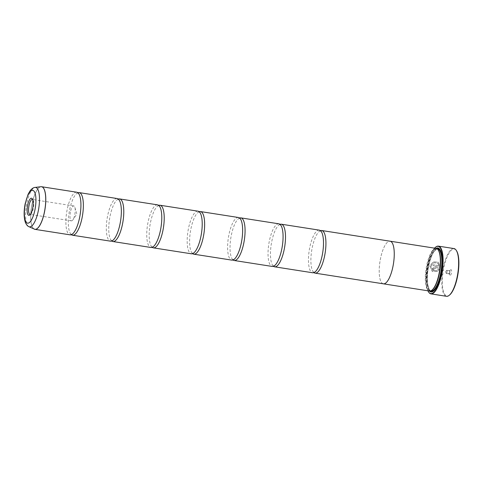 <?xml version="1.0" encoding="UTF-8"?>
<svg xmlns="http://www.w3.org/2000/svg" width="483" height="483" viewBox="0 0 483 483"><rect width="100%" height="100%" fill="white"/><g stroke="black" fill="none" stroke-linecap="round" stroke-linejoin="round"><path stroke-width="0.36" stroke-dasharray="2.42 1.81" d="M76.743 192.222A21.566 6.828 -81.1 0 0 67.161 209.67A21.566 6.828 -81.1 0 0 70.077 234.841M117.17 198.537A21.566 6.828 -81.1 0 0 107.594 215.992A21.566 6.828 -81.1 0 0 110.504 241.162M157.597 204.858A21.566 6.828 -81.1 0 0 148.021 222.307A21.566 6.828 -81.1 0 0 150.938 247.477M198.024 211.18A21.566 6.828 -81.1 0 0 188.448 228.628A21.566 6.828 -81.1 0 0 191.365 253.798M238.457 217.501A21.566 6.828 -81.1 0 0 228.882 234.949A21.566 6.828 -81.1 0 0 231.792 260.12M278.884 223.822A21.566 6.828 -81.1 0 0 269.309 241.271A21.566 6.828 -81.1 0 0 272.219 266.441M319.311 230.143A21.566 6.828 -81.1 0 0 309.736 247.592A21.566 6.828 -81.1 0 0 312.652 272.762M439.282 265.71L433.354 264.787A24.156 7.643 -81.1 0 0 433.124 265.855L440.369 266.984L438.172 262.106L433.191 261.889L429.87 266.036L432.327 271.524L437.646 271.464L437.024 270.558L432.853 270.546L430.908 266.199L433.553 262.837L437.532 263.012L439.282 265.71L437.501 263L433.529 262.824L430.884 266.181L432.828 270.528L437 270.546L437.622 271.452L432.303 271.506L429.846 266.018L433.166 261.871L438.147 262.094L440.339 266.972L433.1 265.837A24.156 7.643 98.9 0 1 433.329 264.769L439.258 265.698M438.63 268.94L437.882 269.894L438.498 270.794L440.152 268.059L434.465 267.171L432.605 268.56L433.903 270.456A24.156 7.643 98.9 0 1 434.072 269.357L434.048 269.339A24.156 7.643 -81.1 0 0 433.873 270.444L433.317 270.239L433.903 270.456L432.581 268.548L434.44 267.159L440.122 268.047L438.473 270.782L437.858 269.882L438.606 268.928L434.235 268.246L433.619 268.711L434.072 269.357L433.643 268.723L434.259 268.258L438.606 268.928M449.631 294.98A23.727 7.511 98.9 0 1 443.738 268.252A23.727 7.511 98.9 0 1 456.538 250.786M453.935 248.564A24.156 7.643 -81.1 0 0 443.213 268.107A24.156 7.643 -81.1 0 0 446.473 296.302M30.357 214.367A7.547 2.391 -81.1 0 0 30.87 214.084A7.547 2.391 -81.1 0 0 33.369 208.282A7.547 2.391 -81.1 0 0 33.067 200.022A7.547 2.391 -81.1 0 0 32.663 199.594M70.415 212.049A7.547 2.391 -81.1 0 0 71.436 220.864A7.547 2.391 -81.1 0 0 72.939 219.813A7.547 2.391 -81.1 0 0 74.787 214.754A7.547 2.391 -81.1 0 0 74.883 207.406A7.547 2.391 -81.1 0 0 73.766 205.945A7.547 2.391 -81.1 0 0 70.415 212.049M451.436 273.004A2.85 0.9 98.9 0 1 449.896 275.105A2.85 0.9 98.9 0 1 449.788 271.989A2.85 0.9 98.9 0 1 450.73 269.798A2.85 0.9 98.9 0 1 451.436 273.004M449.848 272.587A1.552 0.489 98.9 0 1 449.16 273.843A1.552 0.489 98.9 0 1 449.009 273.728A1.552 0.489 98.9 0 1 448.949 272.032A1.552 0.489 98.9 0 1 449.462 270.836A1.552 0.489 98.9 0 1 449.637 270.77A1.552 0.489 98.9 0 1 449.848 272.587M447.017 272.14A1.552 0.489 98.9 0 1 446.328 273.396A1.552 0.489 98.9 0 1 446.099 273.1A1.552 0.489 98.9 0 1 446.117 271.585A1.552 0.489 98.9 0 1 446.497 270.546A1.552 0.489 98.9 0 1 446.805 270.329A1.552 0.489 98.9 0 1 447.017 272.14M434.561 248.141A23.896 7.565 -81.1 0 0 427.521 265.692A23.896 7.565 -81.1 0 0 427.896 290.79M428.554 291.974A24.156 7.643 98.9 0 1 427.684 265.686A24.156 7.643 98.9 0 1 435.551 247.218M438.51 250.423A21.149 6.696 -81.1 0 0 436.493 248.884A21.149 6.696 -81.1 0 0 427.099 265.994A21.149 6.696 -81.1 0 0 429.961 290.675A21.149 6.696 -81.1 0 0 432.351 289.824M436.155 248.395A21.584 6.828 -81.1 0 0 426.574 265.855A21.584 6.828 -81.1 0 0 429.49 291.038M436.052 248.377A22.272 7.046 -81.1 0 0 427.992 265.982A22.272 7.046 -81.1 0 0 429.387 291.02M436.874 248.636A21.838 6.913 -81.1 0 0 428.518 266.121A21.838 6.913 -81.1 0 0 430.244 291.026M433.728 290.893A21.838 6.913 -81.1 0 0 433.939 290.73A21.838 6.913 -81.1 0 0 441.166 273.939A21.838 6.913 -81.1 0 0 440.303 250.043A21.838 6.913 -81.1 0 0 440.152 249.826M77.902 192.759A21.566 6.828 -81.1 0 0 76.205 193.943A21.566 6.828 -81.1 0 0 69.588 210.051A21.566 6.828 -81.1 0 0 70.095 233.035A21.566 6.828 -81.1 0 0 71.345 234.684M383.399 283.823A21.566 6.828 98.9 0 1 380.489 258.653A21.584 6.828 98.9 0 1 389.829 241.162M118.329 199.074A21.566 6.828 -81.1 0 0 116.632 200.258A21.566 6.828 -81.1 0 0 110.021 216.366A21.566 6.828 -81.1 0 0 110.522 239.357A21.566 6.828 -81.1 0 0 111.772 240.999M158.756 205.396A21.566 6.828 -81.1 0 0 157.066 206.579A21.566 6.828 -81.1 0 0 150.448 222.687A21.566 6.828 -81.1 0 0 150.95 245.678A21.566 6.828 -81.1 0 0 152.205 247.32M199.183 211.717A21.566 6.828 -81.1 0 0 197.493 212.9A21.566 6.828 -81.1 0 0 190.876 229.008A21.566 6.828 -81.1 0 0 191.383 251.999A21.566 6.828 -81.1 0 0 192.632 253.641M239.616 218.038A21.566 6.828 -81.1 0 0 237.92 219.222A21.566 6.828 -81.1 0 0 231.303 235.33A21.566 6.828 -81.1 0 0 231.81 258.32A21.566 6.828 -81.1 0 0 233.06 259.963M280.043 224.36A21.566 6.828 -81.1 0 0 278.353 225.543A21.566 6.828 -81.1 0 0 271.736 241.651A21.566 6.828 -81.1 0 0 272.237 264.636A21.566 6.828 -81.1 0 0 273.487 266.284M320.47 230.675A21.566 6.828 -81.1 0 0 318.78 231.864A21.566 6.828 -81.1 0 0 312.163 247.972A21.566 6.828 -81.1 0 0 312.664 270.957A21.566 6.828 -81.1 0 0 313.92 272.599M383.17 283.787A21.584 6.828 98.9 0 1 380.483 258.647A21.566 6.828 98.9 0 1 390.065 241.198M34.613 229.268A21.566 6.828 98.9 0 1 32.023 204.176A21.566 6.828 98.9 0 1 41.266 186.698M40.916 186.716A21.56 6.822 -81.1 0 0 31.963 204.17A21.56 6.822 -81.1 0 0 34.287 229.147M437.707 249.071A21.149 6.696 -81.1 0 0 428.312 266.181A21.149 6.696 -81.1 0 0 431.174 290.863C429.948 291.285 428.789 288.979 427.69 283.944C427.02 278.782 427.328 272.865 428.614 266.193C431.017 255.374 434.048 249.669 437.707 249.071M437.127 248.793A21.584 6.828 -81.1 0 0 428.596 266.169A21.584 6.828 -81.1 0 0 430.534 290.953M435.437 288.882A21.584 6.828 -81.1 0 0 441.094 273.891A21.584 6.828 -81.1 0 0 441.16 252.259M28.92 226.678A19.942 6.309 98.9 0 1 26.776 203.572A19.942 6.309 98.9 0 1 35.06 187.428M79.152 194.401L77.86 193.007L76.205 193.943M119.579 200.723L118.287 199.328L116.632 200.258M160.006 207.038L158.72 205.643L157.066 206.579M200.439 213.359L199.147 211.965L197.493 212.9M240.866 219.68L239.574 218.286L237.92 219.222M281.293 226.002L280.001 224.607L278.353 225.543M321.72 232.323L320.434 230.928L318.78 231.864M315.61 271.416L313.956 272.352L312.664 270.957M275.183 265.101L273.529 266.03L272.237 264.636M234.75 258.779L233.102 259.715L231.81 258.32M194.323 252.458L192.669 253.394L191.383 251.999M153.896 246.137L152.242 247.073L150.95 245.678M113.469 239.816L111.814 240.751L110.522 239.357M73.036 233.5L71.381 234.43L70.095 233.035M30.87 214.084L29.795 214.965M71.436 220.864L30.012 214.386M74.883 207.406L76.851 214.066L72.939 219.813M449.009 273.728L449.896 275.105M446.328 273.396L449.16 273.843M446.497 270.546L445.694 271.73L446.099 273.1M437.429 249.029L436.493 248.884M433.939 290.73L433.517 291.074M440.303 250.043L440.007 249.59M430.896 290.82L429.961 290.675M446.805 270.329L449.637 270.77M449.462 270.836L450.73 269.798M73.766 205.945L32.349 199.467M33.067 200.022L32.313 198.851"/><path stroke-width="0.72" d="M28.92 226.678C27.525 226.183 26.317 224.686 25.303 222.192C23.788 217.259 23.752 211.065 25.194 203.621L28.153 194.142L30.23 190.61C31.987 188.521 33.599 187.464 35.06 187.428A19.942 6.309 98.9 0 1 38.32 210.709A19.942 6.309 98.9 0 1 28.92 226.678L34.939 229.347L70.077 234.841A21.566 6.828 -81.1 0 0 73.036 233.5A21.566 6.828 -81.1 0 0 79.653 217.386A21.566 6.828 -81.1 0 0 79.152 194.401A21.566 6.828 -81.1 0 0 76.743 192.222L41.598 186.728A21.566 6.828 98.9 0 1 44.514 211.898A21.566 6.828 98.9 0 1 34.939 229.347A21.566 6.828 98.9 0 1 34.613 229.268M71.345 234.684A21.566 6.828 -81.1 0 0 72.504 235.221L110.504 241.162A21.566 6.828 -81.1 0 0 113.469 239.816A21.566 6.828 -81.1 0 0 120.08 223.707A21.566 6.828 -81.1 0 0 119.579 200.723A21.566 6.828 -81.1 0 0 117.17 198.537L79.164 192.596A21.566 6.828 -81.1 0 0 77.902 192.759M111.772 240.999A21.566 6.828 -81.1 0 0 112.931 241.536L150.938 247.477A21.566 6.828 -81.1 0 0 153.896 246.137A21.566 6.828 -81.1 0 0 160.513 230.029A21.566 6.828 -81.1 0 0 160.006 207.038A21.566 6.828 -81.1 0 0 157.597 204.858L119.597 198.918A21.566 6.828 -81.1 0 0 118.329 199.074M152.205 247.32A21.566 6.828 -81.1 0 0 153.359 247.857L191.365 253.798A21.566 6.828 -81.1 0 0 194.323 252.458A21.566 6.828 -81.1 0 0 200.94 236.35A21.566 6.828 -81.1 0 0 200.439 213.359A21.566 6.828 -81.1 0 0 198.024 211.18L160.024 205.239A21.566 6.828 -81.1 0 0 158.756 205.396M192.632 253.641A21.566 6.828 -81.1 0 0 193.792 254.179L231.792 260.12A21.566 6.828 -81.1 0 0 234.75 258.779A21.566 6.828 -81.1 0 0 241.367 242.671A21.566 6.828 -81.1 0 0 240.866 219.68A21.566 6.828 -81.1 0 0 238.457 217.501L200.451 211.56A21.566 6.828 -81.1 0 0 199.183 211.717M233.06 259.963A21.566 6.828 -81.1 0 0 234.219 260.5L272.219 266.441A21.566 6.828 -81.1 0 0 275.183 265.101A21.566 6.828 -81.1 0 0 281.8 248.993A21.566 6.828 -81.1 0 0 281.293 226.002A21.566 6.828 -81.1 0 0 278.884 223.822L240.884 217.881A21.566 6.828 -81.1 0 0 239.616 218.038M273.487 266.284A21.566 6.828 -81.1 0 0 274.646 266.821L312.652 272.762A21.566 6.828 -81.1 0 0 315.61 271.416A21.566 6.828 -81.1 0 0 322.227 255.308A21.566 6.828 -81.1 0 0 321.72 232.323A21.566 6.828 -81.1 0 0 319.311 230.143L281.311 224.203A21.566 6.828 -81.1 0 0 280.043 224.36M456.242 250.327L456.538 250.786A23.727 7.511 98.9 0 1 457.479 276.741A23.727 7.511 98.9 0 1 449.631 294.98L449.208 295.324A24.156 7.643 -81.1 0 0 457.202 276.759A24.156 7.643 -81.1 0 0 456.242 250.327A24.156 7.643 -81.1 0 0 453.935 248.564L438.413 246.137A24.156 7.643 98.9 0 1 441.673 274.332A24.156 7.643 98.9 0 1 430.951 293.875A24.156 7.643 98.9 0 1 428.644 292.112A24.156 7.643 98.9 0 1 428.554 291.974M27.646 205.221A8.652 2.735 -81.1 0 0 29.795 214.965A8.652 2.735 -81.1 0 0 32.657 208.312A8.652 2.735 -81.1 0 0 32.313 198.851A8.652 2.735 -81.1 0 0 27.646 205.221M32.663 199.594A7.547 2.391 -81.1 0 0 32.349 199.467A7.547 2.391 -81.1 0 0 28.998 205.577A7.547 2.391 -81.1 0 0 30.012 214.386A7.547 2.391 -81.1 0 0 30.357 214.367M427.896 290.79A23.896 7.565 -81.1 0 0 428.463 291.835A23.896 7.565 -81.1 0 0 441.359 274.247A23.896 7.565 -81.1 0 0 435.425 247.32A23.896 7.565 -81.1 0 0 434.561 248.141M435.551 247.218A24.156 7.643 98.9 0 1 435.678 247.115A24.156 7.643 98.9 0 1 438.413 246.137M389.829 241.162A21.584 6.828 98.9 0 1 390.065 241.186A21.566 6.828 98.9 0 1 392.975 266.368A21.584 6.828 98.9 0 1 383.399 283.835L429.49 291.038A21.584 6.828 -81.1 0 0 431.929 290.168L432.351 289.824A21.149 6.696 -81.1 0 0 439.349 273.565A21.149 6.696 -81.1 0 0 438.51 250.423L438.214 249.965A21.584 6.828 -81.1 0 0 436.155 248.395L390.065 241.186A21.584 6.828 98.9 0 1 392.981 266.375A21.566 6.828 98.9 0 1 383.399 283.823A21.584 6.828 98.9 0 1 383.17 283.787M431.929 290.168A21.584 6.828 -81.1 0 0 439.071 273.577A21.584 6.828 -81.1 0 0 438.214 249.965M429.387 291.02A22.272 7.046 -81.1 0 0 433.517 291.074A22.272 7.046 -81.1 0 0 440.888 273.952A22.272 7.046 -81.1 0 0 440.007 249.59A22.272 7.046 -81.1 0 0 436.052 248.377M430.244 291.026A21.838 6.913 -81.1 0 0 433.728 290.893M72.504 235.221A21.566 6.828 -81.1 0 0 82.08 217.767A21.566 6.828 -81.1 0 0 79.164 192.596M112.931 241.536A21.566 6.828 -81.1 0 0 122.507 224.088A21.566 6.828 -81.1 0 0 119.597 198.918M153.359 247.857A21.566 6.828 -81.1 0 0 162.94 230.409A21.566 6.828 -81.1 0 0 160.024 205.239M193.792 254.179A21.566 6.828 -81.1 0 0 203.367 236.73A21.566 6.828 -81.1 0 0 200.451 211.56M234.219 260.5A21.566 6.828 -81.1 0 0 243.794 243.052A21.566 6.828 -81.1 0 0 240.884 217.881M274.646 266.821A21.566 6.828 -81.1 0 0 284.221 249.367A21.566 6.828 -81.1 0 0 281.311 224.203M313.92 272.599A21.566 6.828 -81.1 0 0 315.079 273.137A21.566 6.828 -81.1 0 0 324.654 255.688A21.566 6.828 -81.1 0 0 321.738 230.518A21.566 6.828 -81.1 0 0 320.47 230.675M440.152 249.826A21.838 6.913 -81.1 0 0 436.874 248.636M430.951 293.875L446.473 296.302A24.156 7.643 -81.1 0 0 449.208 295.324M41.266 186.698A21.566 6.828 98.9 0 1 41.598 186.728L40.916 186.716A21.56 6.822 -81.1 0 1 44.448 211.886A21.56 6.822 -81.1 0 1 34.287 229.147M430.896 290.82L431.174 290.863A21.149 6.696 -81.1 0 0 440.562 273.752A21.149 6.696 -81.1 0 0 437.707 249.071L437.429 249.029M430.534 290.953A21.584 6.828 -81.1 0 0 435.437 288.882M34.957 209.737A16.609 5.259 -81.1 0 0 33.381 190.61A16.609 5.259 -81.1 0 0 25.339 203.796A16.609 5.259 -81.1 0 0 26.921 222.923A16.609 5.259 -81.1 0 0 34.957 209.737M441.16 252.259A21.584 6.828 -81.1 0 0 437.127 248.793M35.06 187.428L40.916 186.716M321.738 230.518L390.065 241.198M315.079 273.137L383.399 283.823"/></g></svg>
